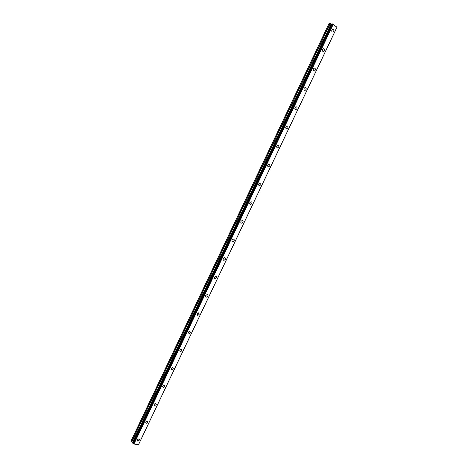 <?xml version="1.0" encoding="UTF-8"?>
<svg xmlns="http://www.w3.org/2000/svg" width="468" height="468" viewBox="0 0 468 468"><rect width="100%" height="100%" fill="white"/><g stroke="black" fill="none" stroke-linecap="round" stroke-linejoin="round"><path stroke-width="0.7" d="M139.031 438.721L139.441 440.049L137.639 441.108L137.235 439.785L139.031 438.721L139.441 440.049L137.645 441.113L137.235 439.785M147.402 420.984L147.853 422.352L146.104 423.405L145.659 422.037L147.402 420.989L147.853 422.352L146.11 423.405L145.659 422.042M155.815 403.17L156.3 404.574L154.61 405.616L154.124 404.212L155.815 403.17L156.3 404.574L154.61 405.616L154.13 404.217M164.262 385.275L164.789 386.714L163.151 387.75L162.63 386.311L164.262 385.275L164.789 386.714L163.156 387.75L162.63 386.311M172.75 367.298L173.312 368.772L171.733 369.796L171.171 368.322L172.75 367.298L173.318 368.778L171.738 369.802L171.177 368.322M181.274 349.239L181.882 350.754L180.356 351.766L179.759 350.251L181.274 349.239L181.882 350.754L180.356 351.766L179.753 350.251M189.838 331.098L190.482 332.649L189.013 333.649L188.376 332.099L189.844 331.098L190.482 332.649L189.019 333.655L188.376 332.099M198.444 312.87L199.128 314.461L197.712 315.45L197.04 313.864L198.45 312.876L199.128 314.461L197.718 315.455L197.04 313.864M207.09 294.565C207.897 294.7 208.137 295.244 207.81 296.191L206.452 297.168C205.651 297.034 205.411 296.49 205.739 295.542L207.096 294.565C207.897 294.7 208.137 295.244 207.81 296.191L206.452 297.168C205.651 297.034 205.417 296.49 205.739 295.542M215.783 276.173C216.614 276.296 216.865 276.851 216.532 277.834L215.227 278.799C214.397 278.676 214.151 278.121 214.479 277.138L215.783 276.173C216.614 276.296 216.865 276.851 216.532 277.84L215.227 278.799C214.402 278.676 214.151 278.121 214.484 277.138M224.511 257.698C225.371 257.809 225.634 258.377 225.295 259.395L224.043 260.348C223.183 260.237 222.926 259.67 223.259 258.652L224.511 257.698C225.371 257.809 225.634 258.377 225.295 259.401L224.043 260.348C223.189 260.237 222.926 259.67 223.265 258.652M233.28 239.136C234.17 239.236 234.445 239.815 234.099 240.874L232.9 241.81C232.011 241.71 231.742 241.131 232.081 240.072M232.087 240.072L233.286 239.136C234.17 239.236 234.445 239.815 234.099 240.874L232.9 241.81C232.017 241.71 231.742 241.131 232.087 240.072M242.096 220.492C243.009 220.58 243.29 221.165 242.945 222.265L241.792 223.183C240.88 223.096 240.599 222.505 240.95 221.411L242.096 220.492C243.009 220.58 243.296 221.171 242.945 222.265L241.792 223.183C240.885 223.096 240.599 222.505 240.95 221.411M250.953 201.761C251.889 201.831 252.182 202.433 251.831 203.568L250.725 204.475C249.789 204.399 249.497 203.796 249.853 202.667L250.959 201.761C251.895 201.831 252.182 202.433 251.831 203.568L250.725 204.475C249.789 204.399 249.502 203.796 249.853 202.667M259.857 182.935C260.816 183 261.115 183.614 260.758 184.784L259.693 185.673C258.74 185.609 258.441 184.995 258.798 183.83L259.857 182.941C260.816 183 261.115 183.614 260.758 184.784L259.693 185.673C258.74 185.609 258.441 184.995 258.798 183.83M268.802 164.028C269.779 164.081 270.089 164.707 269.726 165.912L268.708 166.789C267.731 166.737 267.427 166.105 267.784 164.906L268.802 164.028C269.779 164.081 270.089 164.707 269.726 165.912L268.708 166.789C267.731 166.737 267.427 166.111 267.79 164.906M277.793 145.033C278.788 145.068 279.103 145.712 278.735 146.952L277.758 147.812C276.764 147.771 276.448 147.133 276.816 145.893L277.793 145.033C278.788 145.074 279.103 145.712 278.735 146.952L277.758 147.812C276.764 147.771 276.453 147.133 276.816 145.893M286.825 125.945C287.838 125.974 288.159 126.623 287.791 127.904L286.849 128.747C285.837 128.718 285.515 128.068 285.889 126.793L286.825 125.945C287.838 125.974 288.159 126.629 287.791 127.904L286.849 128.747C285.837 128.718 285.521 128.068 285.889 126.793M295.905 106.768C296.934 106.786 297.262 107.453 296.882 108.763L295.981 109.594C294.957 109.576 294.629 108.909 295.004 107.599L295.905 106.768C296.934 106.786 297.262 107.453 296.887 108.763L295.981 109.594C294.957 109.576 294.629 108.909 295.004 107.599M305.025 87.504C306.072 87.51 306.405 88.189 306.019 89.534L305.154 90.353C304.112 90.342 303.785 89.663 304.159 88.317L305.025 87.504C306.072 87.51 306.405 88.189 306.025 89.534L305.159 90.353C304.112 90.342 303.785 89.663 304.165 88.317M314.192 68.141C315.251 68.141 315.59 68.831 315.204 70.218L314.367 71.019C313.314 71.019 312.981 70.323 313.361 68.942L314.198 68.147C315.251 68.141 315.59 68.831 315.204 70.218L314.373 71.019C313.314 71.019 312.981 70.329 313.367 68.942M323.406 48.695C324.476 48.684 324.815 49.386 324.429 50.807L323.628 51.591C322.557 51.603 322.218 50.895 322.61 49.479L323.411 48.695C324.482 48.684 324.821 49.386 324.429 50.807L323.628 51.591C322.563 51.603 322.224 50.895 322.61 49.479M332.666 29.151C333.748 29.133 334.094 29.853 333.696 31.303L332.923 32.076C331.847 32.093 331.502 31.374 331.9 29.917L332.666 29.151C333.748 29.133 334.094 29.853 333.696 31.303L332.923 32.076C331.847 32.093 331.508 31.374 331.9 29.917M131.537 441.693L131.022 441.061L329.092 23.4L329.893 23.511L131.537 441.693L133.047 442.763M331.724 24.137L329.893 23.511M132.813 443.255L331.888 23.804L332.315 23.856L133.082 443.6L133.942 444.068L138.563 444.547L336.972 27.208L138.563 444.547M336.972 27.208L332.315 23.856M336.89 27.384L138.721 444.261M132.824 443.278L133.082 443.6M332.403 23.886L133.158 443.646M333.064 24.178L133.766 443.968M333.263 24.26L133.942 444.068M336.978 27.162L138.528 444.6M330.151 23.593L131.742 441.85M331.046 23.997L132.567 442.278M331.303 24.079L132.777 442.435M333.111 24.196L133.801 443.997M336.907 27.413L138.721 444.278"/></g></svg>
